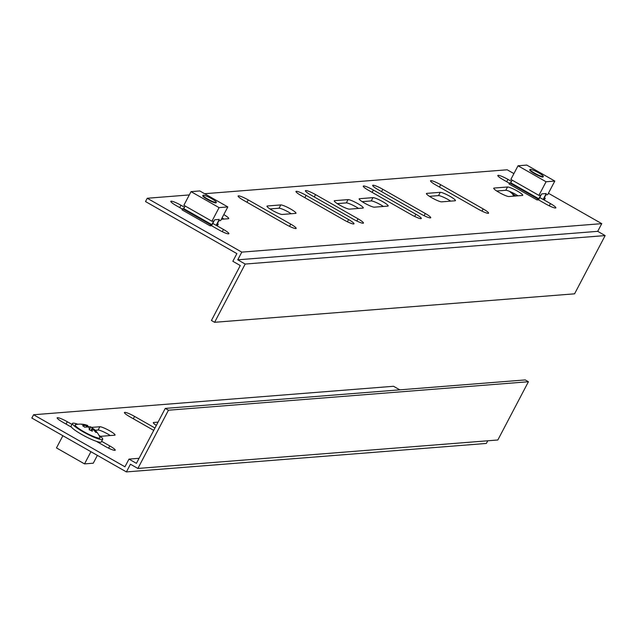 <?xml version="1.0" encoding="UTF-8"?>
<svg xmlns="http://www.w3.org/2000/svg" width="637" height="637" viewBox="0 0 637 637"><rect width="100%" height="100%" fill="white"/><g stroke="black" fill="none" stroke-linecap="round" stroke-linejoin="round"><path stroke-width="0.96" d="M90.932 451.705L84.53 463.895L93.273 463.203L97.381 455.375M62.88 435.724L56.478 447.915L84.53 463.895M98.974 435.342A17.064 2.516 -152.3 0 1 102.684 439.315L101.299 441.959A17.064 2.516 -152.3 0 1 100.638 442.253A17.064 2.516 -152.3 0 1 83.296 435.326A17.064 2.516 -152.3 0 1 71.073 426.089L72.459 423.454A17.064 2.516 -152.3 0 1 73.12 423.151A17.064 2.516 -152.3 0 1 77.841 424.25M102.684 439.315A17.064 2.516 -152.3 0 1 102.016 439.618A17.064 2.516 -152.3 0 1 84.681 432.682A17.064 2.516 -152.3 0 1 72.459 423.454M87.365 425.373A21.26 6.091 115.1 0 1 87.532 425.42A21.26 6.091 115.1 0 1 87.723 425.508A21.26 20.472 -94.5 0 0 85.191 424.712A21.26 20.472 -94.5 0 0 82.523 424.258A19.604 4.411 119.7 0 0 82.348 424.226A19.604 4.411 119.7 0 0 82.085 424.226A19.604 4.411 119.7 0 0 81.568 424.338A21.26 20.472 85.5 0 1 86.767 425.58A21.26 14.38 125.6 0 0 82.587 425.715A19.604 14.149 108.8 0 1 84.721 427.244A21.26 14.38 -54.4 0 1 88.901 427.108A21.26 6.091 115.1 0 1 89.228 429.808A19.604 18.561 -36.4 0 1 92.317 431.257A21.26 6.091 -64.9 0 0 91.991 428.558A21.26 20.472 85.5 0 1 95.805 432.443A19.604 4.411 -60.3 0 1 96.314 432.332A19.604 4.411 -60.3 0 1 96.76 432.372A21.26 20.472 -94.5 0 0 92.946 428.478A21.26 14.38 -54.4 0 1 94.483 429.617A21.332 21.332 0 0 1 99.985 437.5A14.038 2.07 -152.3 0 1 99.46 438.152A14.038 2.07 -152.3 0 1 84.156 431.878A14.038 2.07 -152.3 0 1 75.484 424.64A14.038 2.07 -152.3 0 1 75.684 424.616M92.883 428.613A21.26 14.38 125.6 0 0 90.812 426.957A21.26 6.091 -64.9 0 0 89.1 426.894A19.604 18.561 143.6 0 0 87.444 426.034M87.723 425.508L86.935 427.005M90.812 426.957L89.299 429.832M92.946 428.478L92.636 429.083M91.991 428.558L90.956 430.532M86.767 425.58L85.987 427.069M158.056 422.132L153.66 422.482A8.783 1.29 27.7 0 0 153.318 422.634A8.783 1.29 27.7 0 0 156.328 425.428L156.32 425.428M33.578 414.751L31.85 418.047L126.405 471.913L130.442 464.222L137.879 468.458L168.455 410.212L165.27 408.397L136.422 463.346L128.985 459.102L124.948 466.802L33.578 414.751L393.539 386.277L399.805 389.844M99.945 436.066A8.783 1.29 27.7 0 0 101.251 436.273L114.708 435.214A8.783 1.29 27.7 0 0 115.05 435.055A8.783 1.29 27.7 0 0 108.76 430.301A8.783 1.29 27.7 0 0 99.834 426.742L91.489 427.395M154.966 428.024L134.574 416.407A8.783 1.29 27.7 0 0 124.446 412.513A8.783 1.29 27.7 0 0 129.868 416.781L153.732 430.373M71.965 424.393L67.291 421.734A8.783 1.29 27.7 0 0 57.163 417.832A8.783 1.29 27.7 0 0 62.585 422.1L71.44 427.148M96.219 441.266L105.081 446.314A8.783 1.29 27.7 0 0 115.209 450.208A8.783 1.29 27.7 0 0 109.787 445.94L101.641 441.298M139.065 458.306L128.985 459.102M137.879 468.458L497.839 439.984L528.415 381.738L525.23 379.923L165.27 408.397M528.415 381.738L168.455 410.212M487.759 440.78L486.357 443.44L126.405 471.913M95.168 430.27L98.106 430.039A8.783 1.29 -152.3 0 1 110.32 435.557M202.988 195.344L202.757 195.79A7.533 1.107 27.7 0 0 207.407 199.445A7.533 1.107 27.7 0 0 216.094 202.789L216.325 202.351A7.533 1.107 -152.3 0 1 216.031 202.478A7.533 1.107 -152.3 0 1 208.379 199.421A7.533 1.107 -152.3 0 1 202.988 195.344A7.533 1.107 -152.3 0 1 203.283 195.217A7.533 1.107 -152.3 0 1 210.927 198.274A7.533 1.107 -152.3 0 1 216.325 202.351M219.271 219.407L214.701 219.765L211.58 225.697L210.067 225.817L210.648 224.718L211.826 224.63L213.666 221.111L211.922 221.246L219.072 207.622L227.823 206.929L220.665 220.553L218.921 220.697L217.074 224.216L218.252 224.12L217.671 225.219L216.158 225.339L219.271 219.407M210.648 224.718L182.596 208.745L182.023 209.844L210.067 225.817M182.596 208.745L183.775 208.649L211.826 224.63M183.775 208.649L185.168 206.006M219.072 207.622L191.028 191.641L183.87 205.273L211.922 221.246M191.028 191.641L199.771 190.949L227.823 206.929M217.376 223.627L218.252 224.12M212.782 223.412L216.158 225.339M543.313 176.489L543.082 176.927A7.533 1.107 -152.3 0 1 534.395 173.583A7.533 1.107 -152.3 0 1 529.745 169.928L529.976 169.482A7.533 1.107 27.7 0 0 535.367 173.559A7.533 1.107 27.7 0 0 543.019 176.616A7.533 1.107 27.7 0 0 543.313 176.489A7.533 1.107 27.7 0 0 537.923 172.412A7.533 1.107 27.7 0 0 530.271 169.354A7.533 1.107 27.7 0 0 529.976 169.482M541.689 193.903L546.267 193.544L543.146 199.477L544.659 199.357L545.24 198.258L544.062 198.346L545.909 194.834L547.661 194.691L554.811 181.067L546.068 181.76L538.91 195.384L540.662 195.248L538.814 198.768L537.636 198.855L537.063 199.954L538.576 199.835L541.689 193.903M539.77 197.55L543.146 199.477M544.372 197.765L545.24 198.258M546.068 181.76L518.016 165.779L526.767 165.087L554.811 181.067M518.016 165.779L510.866 179.411L538.91 195.384M512.156 180.144L510.77 182.787L538.814 198.768M510.77 182.787L509.592 182.883L537.636 198.855M509.592 182.883L509.011 183.982L537.063 199.954M509.544 191.363A17.064 2.516 27.7 0 0 515.827 195.981M357.851 203.657A8.783 1.29 27.7 0 0 348.065 199.604L334.608 200.671A8.783 1.29 27.7 0 0 334.266 200.822A8.783 1.29 27.7 0 0 340.556 205.576A8.783 1.29 27.7 0 0 349.482 209.143L362.939 208.076A8.783 1.29 27.7 0 0 363.273 207.925A8.783 1.29 27.7 0 0 357.851 203.657M337.268 203.617L346.329 202.9A8.783 1.29 -152.3 0 1 356.123 206.953A8.783 1.29 -152.3 0 1 358.543 208.426M382.749 201.682A8.783 1.29 27.7 0 0 372.956 197.637L359.499 198.696A8.783 1.29 27.7 0 0 359.157 198.855A8.783 1.29 27.7 0 0 365.447 203.609A8.783 1.29 27.7 0 0 374.373 207.168L387.829 206.109A8.783 1.29 27.7 0 0 388.172 205.958A8.783 1.29 27.7 0 0 382.749 201.682M362.158 201.65L371.228 200.934A8.783 1.29 -152.3 0 1 381.014 204.979A8.783 1.29 -152.3 0 1 383.434 206.452M450.033 196.363A8.783 1.29 27.7 0 0 440.239 192.31L426.782 193.377A8.783 1.29 27.7 0 0 426.44 193.529A8.783 1.29 27.7 0 0 432.73 198.282A8.783 1.29 27.7 0 0 441.656 201.849L455.113 200.782A8.783 1.29 27.7 0 0 455.455 200.631A8.783 1.29 27.7 0 0 450.033 196.363M429.442 196.323L438.511 195.607A8.783 1.29 -152.3 0 1 448.297 199.66A8.783 1.29 -152.3 0 1 450.717 201.133M290.568 208.976A8.783 1.29 27.7 0 0 280.782 204.923L267.325 205.99A8.783 1.29 27.7 0 0 266.983 206.141A8.783 1.29 27.7 0 0 273.273 210.895A8.783 1.29 27.7 0 0 282.199 214.462L295.656 213.395A8.783 1.29 27.7 0 0 295.99 213.244A8.783 1.29 27.7 0 0 290.568 208.976M269.984 208.936L279.046 208.219A8.783 1.29 -152.3 0 1 288.84 212.272A8.783 1.29 -152.3 0 1 291.26 213.745M517.308 191.044A8.783 1.29 27.7 0 0 507.522 186.991L494.065 188.058A8.783 1.29 27.7 0 0 493.723 188.21A8.783 1.29 27.7 0 0 500.013 192.963A8.783 1.29 27.7 0 0 508.939 196.53L522.396 195.463A8.783 1.29 27.7 0 0 522.73 195.312A8.783 1.29 27.7 0 0 517.308 191.044M496.725 191.004L505.786 190.288A8.783 1.29 -152.3 0 1 515.58 194.341A8.783 1.29 -152.3 0 1 518 195.814M147.243 198.258L241.797 252.125L237.752 259.816L245.189 264.052L214.613 322.298L211.428 320.483L240.276 265.533L232.839 261.297L236.876 253.606L145.515 201.555L147.243 198.258L189.3 194.93M204.628 193.72L507.203 169.784L513.908 173.606M222.066 217.886A8.783 1.29 -152.3 0 1 223.977 219.064M214.613 322.298L574.574 293.824L605.15 235.579L245.189 264.052M237.752 259.816L597.713 231.342L605.15 235.579M241.797 252.125L601.75 223.651L597.713 231.342M315.514 194.596A8.783 1.29 27.7 0 0 305.386 190.702A8.783 1.29 27.7 0 0 310.808 194.97L353.304 219.176A8.783 1.29 27.7 0 0 363.432 223.077A8.783 1.29 27.7 0 0 358.01 218.802L315.514 194.596L314.28 196.944M373.378 190.017A8.783 1.29 27.7 0 0 363.249 186.123A8.783 1.29 27.7 0 0 368.672 190.391L411.168 214.597A8.783 1.29 27.7 0 0 421.296 218.499A8.783 1.29 27.7 0 0 415.873 214.231L373.378 190.017L372.143 192.374M382.797 189.277A8.783 1.29 27.7 0 0 372.669 185.375A8.783 1.29 27.7 0 0 378.091 189.643L420.587 213.857A8.783 1.29 27.7 0 0 430.716 217.75A8.783 1.29 27.7 0 0 425.293 213.483L382.797 189.277L381.563 191.626M306.102 195.344A8.783 1.29 27.7 0 0 295.966 191.442A8.783 1.29 27.7 0 0 301.389 195.71L343.884 219.924A8.783 1.29 27.7 0 0 354.013 223.818A8.783 1.29 27.7 0 0 348.59 219.55L306.102 195.344L304.86 197.693M221.342 219.279L228.372 218.722A8.783 1.29 27.7 0 0 228.715 218.563A8.783 1.29 27.7 0 0 223.802 214.589M286.021 224.503A8.783 1.29 27.7 0 0 296.157 228.396A8.783 1.29 27.7 0 0 290.735 224.128L248.239 199.914A8.783 1.29 27.7 0 0 238.103 196.021A8.783 1.29 27.7 0 0 243.525 200.289L286.021 224.503M478.451 209.278A8.783 1.29 27.7 0 0 488.579 213.18A8.783 1.29 27.7 0 0 483.157 208.904L440.661 184.698A8.783 1.29 27.7 0 0 430.532 180.797A8.783 1.29 27.7 0 0 435.955 185.072L478.451 209.278M511.495 181.402L507.944 179.379A8.783 1.29 27.7 0 0 497.816 175.478A8.783 1.29 27.7 0 0 503.238 179.745L509.393 183.257M538.504 199.843L545.726 203.959A8.783 1.29 27.7 0 0 555.862 207.853A8.783 1.29 27.7 0 0 550.44 203.585L543.218 199.469M184.507 207.264L180.956 205.241A8.783 1.29 27.7 0 0 170.82 201.34A8.783 1.29 27.7 0 0 176.242 205.608L182.405 209.119M211.516 225.705L218.738 229.822A8.783 1.29 27.7 0 0 228.874 233.715A8.783 1.29 27.7 0 0 223.452 229.447L216.222 225.331M548.409 193.266L601.75 223.651M153.66 422.482L153.39 423M67.291 421.734L66.057 424.083M109.787 445.94L108.616 448.169M134.574 416.407L133.34 418.764M99.834 426.742L98.106 430.039M346.329 202.9L348.065 199.604M371.228 200.934L372.956 197.637M438.511 195.607L440.239 192.31M279.046 208.219L280.782 204.923M505.786 190.288L507.522 186.991M179.722 207.59L180.956 205.241M222.281 231.677L223.452 229.447M506.71 181.728L507.944 179.379M549.269 205.815L550.44 203.585M481.986 211.134L483.157 208.904M439.426 187.047L440.661 184.698M289.556 226.358L290.735 224.128M247.005 202.271L248.239 199.914M493.786 188.576L494.065 188.058M347.42 221.78L348.59 219.55M267.046 206.507L267.325 205.99M424.123 215.712L425.293 213.483M426.511 193.895L426.782 193.377M414.703 216.461L415.873 214.231M359.228 199.222L359.499 198.696M334.329 201.188L334.608 200.671M356.839 221.039L358.01 218.802M82.348 424.226A21.332 21.332 0 0 0 75.484 424.64M87.532 425.42A21.332 21.332 0 0 0 85.191 424.712M512.323 193.648A21.332 21.332 0 0 0 513.892 196.14"/></g></svg>
